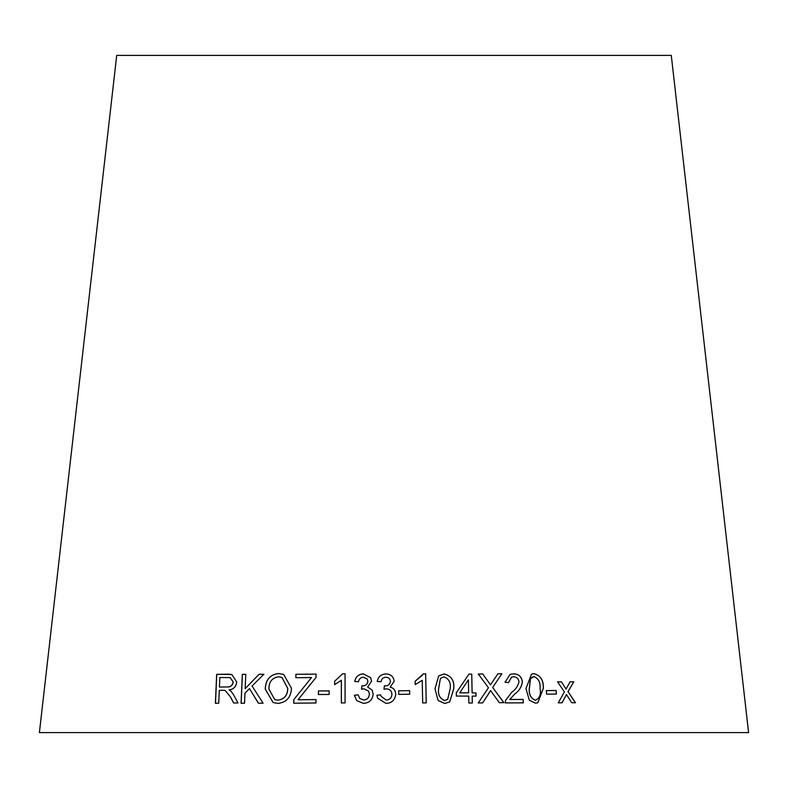 <?xml version="1.0" encoding="UTF-8"?>
<svg xmlns="http://www.w3.org/2000/svg" width="788" height="788" viewBox="0 0 788 788"><rect width="100%" height="100%" fill="white"/><g stroke="black" fill="none" stroke-linecap="round" stroke-linejoin="round"><path stroke-width="1.18" d="M748.6 732.604L39.4 732.604L116.722 55.396L671.278 55.396L748.6 732.604M575.476 702.748L568.04 691.667L573.753 681.787L570.069 681.797L566.02 689.076L561.48 681.837L557.549 681.866L564.395 691.884L558.288 702.827L562.1 702.798L566.444 694.504L571.704 702.748L575.476 702.748M556.387 694.051L556.18 690.475L546.37 690.583L546.577 694.159L556.387 694.051M525.97 688.584L529.339 700.296L535.604 703.192L537.84 702.729L543.365 688.298C543.681 680.202 540.509 675.326 533.831 673.651L531.506 674.134L525.97 688.584M505.01 682.241L508.506 682.595L511.579 677.128L513.618 676.774C516.731 676.951 518.514 678.616 518.967 681.768C517.992 686.082 515.618 689.549 511.836 692.189L505.541 700.443L505.246 702.906L523.321 702.847L523.173 699.429L509.797 699.468L514.869 693.883C519.154 690.879 521.666 686.86 522.385 681.847C521.597 676.616 518.662 673.947 513.569 673.839L510.122 674.37L505.01 682.241M499.326 702.689L503.857 702.65L492.687 687.471L501.877 673.76L497.888 673.799L490.53 684.841L482.709 673.967L478.277 674.035L488.461 687.737L478.217 702.955L482.699 702.886L490.569 690.534L499.326 702.689M472.13 692.869L471.756 674.154L468.909 674.134L456.282 692.819L456.351 696.07L468.712 696.1L468.86 703.014L472.347 703.034L472.199 696.119L476.021 696.139L475.952 692.888L472.091 692.888L471.756 674.154M435.006 688.771L438.108 700.493L444.728 703.457L449.672 701.95L453.799 688.702C454.499 680.625 451.278 675.71 444.127 673.967L438.68 675.877L435.006 688.771M422.22 680.31L422.683 702.906L426.239 702.876L425.648 673.878L423.353 673.898L415.118 681.256L415.187 684.673L422.22 680.31M409.691 694.198L409.622 690.633L398.639 690.82L398.708 694.386L409.691 694.198M394.177 681.325C393.537 676.577 390.75 674.124 385.825 673.937C380.998 674.272 378.141 676.774 377.255 681.433L381.008 681.778C381.49 678.941 383.135 677.444 385.943 677.276C388.671 677.434 390.159 678.813 390.415 681.423C389.893 684.457 388.06 685.954 384.908 685.915L384.377 685.875L383.983 689.234L386.416 688.83C389.853 689.116 391.685 690.918 391.931 694.238C391.626 697.863 389.705 699.803 386.159 700.059L381.028 696.198L380.643 694.858L376.891 695.252L377.629 698.198L386.031 703.418C391.872 703.054 395.093 700 395.704 694.258C395.586 690.475 393.744 688.082 390.178 687.087L394.177 681.295C393.537 676.557 390.75 674.095 385.825 673.917L385.825 673.917C381.008 674.292 378.151 676.803 377.265 681.453M363.288 673.868C358.491 674.262 355.644 676.784 354.758 681.443L358.51 681.768C358.983 678.921 360.618 677.414 363.416 677.227L367.188 679.01L367.868 681.344C367.356 684.388 365.534 685.895 362.401 685.865L361.859 685.836L361.485 689.205L363.908 688.771L368.557 691.106L369.395 694.139C369.089 697.774 367.169 699.734 363.632 700.01L359.702 698.444L358.146 694.839L354.403 695.262L356.708 700.63L363.495 703.369C369.326 702.965 372.537 699.882 373.138 694.139L372.133 690.13L367.641 687.008L371.621 681.187L370.656 677.621L363.307 673.888C358.51 674.282 355.664 676.803 354.787 681.462M341.322 680.241L341.352 702.935L345.075 702.876L345.046 673.75L342.652 673.789L334.644 681.226L334.644 684.664L341.352 680.261L341.381 702.965M329.128 694.464L329.197 690.899L318.46 690.938L318.391 694.514L329.128 694.464M316.008 677.513L316.067 674.104L295.894 674.301L295.825 677.71L311.526 677.542L293.776 699.655L293.707 703.201L315.968 702.985L316.037 699.577L298.022 699.744L316.008 677.513M277.967 703.408C286.468 702.394 290.969 697.36 291.481 688.298L283.719 674.469L278.588 673.523C269.998 674.617 265.546 679.817 265.231 689.136L273.131 702.571L277.967 703.408M263.084 703.192L252.071 686.003L263.842 674.282L259.006 674.282L245.157 688.663L245.797 674.331L242.32 674.351L241.059 703.26L244.536 703.231L244.96 693.213L249.491 688.584L258.375 703.192L263.084 703.192M230.48 697.025L233.632 702.995L237.956 702.955L233.78 695.124L231.12 691.312L229.121 689.904C233.543 689.342 236.085 686.693 236.745 681.955L231.8 674.489L216.661 674.361L215.39 703.26L218.719 703.192L219.291 690.367L223.191 690.298L225.053 690.406L230.569 697.045L233.711 703.014M225.053 690.406L230.569 697.045M231.839 674.498L227.899 674.173M227.988 674.193L216.661 674.361M216.759 674.38L215.488 703.28M230.155 677.611L233.297 682.014C232.45 685.678 230.273 687.333 226.767 686.959L219.438 687.047L219.852 677.483L230.106 677.601L233.209 681.984C232.362 685.659 230.185 687.313 226.668 686.939L219.438 687.047M263.911 674.301L259.006 674.282M259.085 674.301L245.157 688.663M245.876 674.351L242.32 674.351M242.399 674.37L241.138 703.28M258.444 703.211L249.491 688.584M283.749 674.479L278.647 673.543C270.067 674.636 265.615 679.847 265.3 689.165L273.17 702.581M281.966 677.414L287.758 688.348C287.669 695.262 284.448 699.192 278.085 700.158L274.776 699.626M278.538 676.813L281.937 677.404L287.699 688.328C287.61 695.243 284.389 699.173 278.016 700.138L274.736 699.616L268.935 689.106C268.787 681.965 271.988 677.867 278.538 676.813M316.106 674.124L295.894 674.301M295.953 674.321L295.884 677.729M293.776 699.655L311.526 677.542M293.826 699.675L293.757 703.221M316.077 699.596L298.022 699.744M329.236 690.928L318.46 690.938M318.51 690.968L318.431 694.533M345.075 673.77L342.652 673.789M342.672 673.809L334.644 681.226L334.673 684.693M370.656 677.631L363.307 673.888M367.208 679.029L367.868 681.344M367.888 681.364C367.375 684.408 365.553 685.915 362.421 685.895L362.401 685.865M362.421 685.895L361.859 685.836M361.879 685.855L361.495 689.224M368.557 691.106L369.395 694.139M369.405 694.159C369.099 697.794 367.178 699.754 363.652 700.03L363.632 700.01M363.652 700.03L359.702 698.444M358.166 694.868L354.403 695.262M354.423 695.292L356.718 700.64M372.143 690.14L367.641 687.008M384.908 685.915L384.918 685.934C388.06 685.974 389.893 684.486 390.415 681.453L390.415 681.423M384.918 685.934L384.377 685.875M384.377 685.895L383.992 689.254M386.159 700.059L386.159 700.079C389.705 699.833 391.636 697.892 391.931 694.258L391.931 694.238M386.159 700.079L381.028 696.198M380.653 694.878L376.891 695.252L377.629 698.207M395.704 694.277C395.586 690.495 393.744 688.111 390.178 687.106L390.178 687.087M409.681 694.218L409.622 690.633L398.63 690.84M426.219 702.896L425.648 673.878M425.628 673.898L423.343 673.917M422.466 675.178L415.118 681.265M449.662 701.96L453.77 688.722C454.469 680.645 451.238 675.74 444.097 673.986L438.67 675.887M440.265 679.01L441.329 677.857L444.146 676.902C449.012 678.882 451.022 682.822 450.175 688.702L447.692 699.33L444.639 700.562C439.803 698.562 437.793 694.632 438.63 688.771L440.265 679.01L441.28 677.907M444.639 700.562L444.668 700.542C439.822 698.532 437.823 694.602 438.65 688.751L440.295 678.99M447.692 699.33L444.668 700.542M475.972 696.159L475.913 692.908L472.091 692.888M471.716 674.173L468.87 674.164M472.298 703.054L472.199 696.119M468.653 692.849L459.7 692.849L468.387 679.827L468.653 692.849L459.739 692.829L468.387 679.827M503.798 702.679L492.687 687.471M492.628 687.491L501.877 673.76M501.818 673.779L497.829 673.819M482.709 673.967L490.53 684.841M482.66 673.986L478.227 674.055M482.65 702.916L489.328 692.721M489.269 692.741L490.569 690.534M523.252 702.866L523.104 699.458L509.738 699.498L514.81 693.903C519.085 690.899 521.587 686.88 522.316 681.876C521.528 676.636 518.593 673.967 513.51 673.868L510.092 674.38M508.447 682.595L511.51 677.158M537.8 702.738L543.287 688.318C543.602 680.231 540.42 675.346 533.752 673.671L531.476 674.144M535.436 700.266L535.357 700.296C530.787 698.335 528.758 694.425 529.29 688.545L530.403 678.744L533.969 676.587C538.549 678.527 540.568 682.438 540.036 688.348C541.267 694.189 539.731 698.158 535.436 700.266C530.856 698.316 528.837 694.395 529.369 688.525L530.482 678.724L532.747 676.843M556.298 694.07L556.18 690.475M556.092 690.495L546.281 690.603M575.378 702.768L568.04 691.667M567.941 691.697L573.753 681.787M573.654 681.807L569.97 681.827M561.48 681.837L566.02 689.076M561.391 681.856L557.461 681.886M562.011 702.817L566.444 694.504"/></g></svg>
